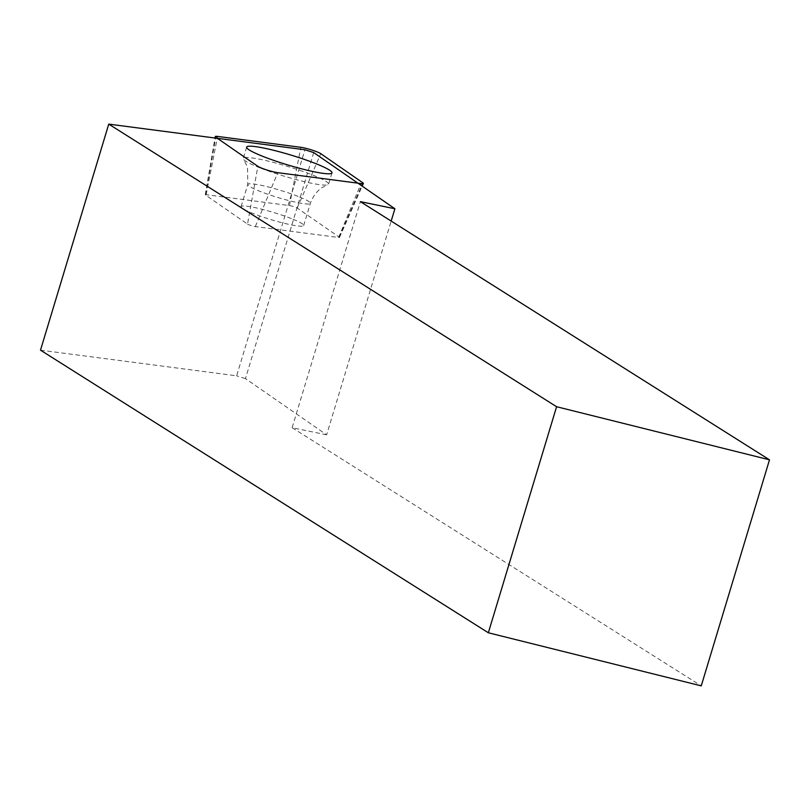 <?xml version="1.0" encoding="UTF-8"?>
<svg xmlns="http://www.w3.org/2000/svg" width="810" height="810" viewBox="0 0 810 810"><rect width="100%" height="100%" fill="white"/><g stroke="black" fill="none" stroke-linecap="round" stroke-linejoin="round"><path stroke-width="0.61" stroke-dasharray="4.05 3.04" d="M40.5 350.173L236.652 375.82L304.904 149.769M313.713 152.584L245.46 378.634L326.643 434.828L391.169 221.09M326.643 434.828L292.126 427.71L360.379 201.649M292.126 427.71L701.247 685.878M245.46 378.634L236.652 375.82M247.536 224.107A4.647 0.537 16.8 0 0 251.019 225.524A4.647 0.537 16.8 0 0 255.312 226.587L338.6 237.482A4.647 0.537 16.8 0 0 339.501 237.441A4.647 0.537 16.8 0 0 339.289 237.178L297.229 208.059A4.647 0.537 16.8 0 0 293.746 206.641A4.647 0.537 16.8 0 0 289.453 205.578L206.165 194.694A4.647 0.537 16.8 0 0 205.264 194.744A4.647 0.537 16.8 0 0 205.477 194.997L247.536 224.107L257.863 166.323M291.317 218.558A32.694 3.797 16.8 0 0 258.957 208.514A32.694 3.797 16.8 0 0 241.086 206.641A32.694 3.797 16.8 0 0 271.279 219.723A32.694 3.797 16.8 0 0 303.679 225.534A32.694 3.797 16.8 0 0 291.317 218.558M260.081 167.923A44.58 5.174 -163.2 0 1 243.516 159.347A44.58 5.174 -163.2 0 1 243.233 158.416A44.58 5.174 -163.2 0 1 267.594 160.967A44.58 5.174 -163.2 0 1 311.728 174.677A44.58 5.174 -163.2 0 1 328.576 184.184A44.58 5.174 -163.2 0 1 327.817 184.802A44.58 5.174 -163.2 0 1 260.081 167.923M255.312 226.587L277.769 172.682M338.6 237.482L360.48 184.953M339.289 237.178L362.829 182.787M297.229 208.059L320.77 153.667M289.453 205.578L300.854 147.319M206.165 194.694L217.576 136.424M205.477 194.997L215.642 138.095M298.019 196.385A32.694 3.797 16.8 0 0 265.65 186.33A32.694 3.797 16.8 0 0 247.779 184.457A32.694 3.797 16.8 0 0 277.982 197.539A32.694 3.797 16.8 0 0 310.372 203.35A32.694 3.797 16.8 0 0 298.019 196.385M339.501 237.441L362.181 186.128M205.264 194.744L215.014 138.014M303.679 225.534L310.372 203.35C314.32 191.565 323.544 186.563 322.461 187.404L327.817 184.802M241.086 206.641L247.779 184.457L247.536 167.052L243.516 159.347M246.645 147.116L243.233 158.416M331.989 172.884L328.576 184.184"/><path stroke-width="1.21" d="M769.5 459.827L556.591 406.721L108.753 124.122L304.904 149.769L313.713 152.584L394.895 208.767L360.379 201.649L769.5 459.827L701.247 685.878L488.339 632.772L556.591 406.721M488.339 632.772L40.5 350.173L108.753 124.122M391.169 221.09L394.895 208.767M257.863 166.323A11.887 1.377 16.8 0 0 266.784 169.958A11.887 1.377 16.8 0 0 277.769 172.682L361.058 183.566A11.887 1.377 16.8 0 0 363.356 183.455A11.887 1.377 16.8 0 0 362.829 182.787L320.77 153.667A11.887 1.377 16.8 0 0 311.85 150.032A11.887 1.377 16.8 0 0 300.854 147.319L217.576 136.424A11.887 1.377 16.8 0 0 215.257 136.576A11.887 1.377 16.8 0 0 215.804 137.214L257.863 166.323M263.493 156.624A44.58 5.174 -163.2 0 1 246.645 147.116A44.58 5.174 -163.2 0 1 290.81 155.034A44.58 5.174 -163.2 0 1 331.989 172.884A44.58 5.174 -163.2 0 1 307.628 170.323A44.58 5.174 -163.2 0 1 263.493 156.624M360.48 184.953L361.058 183.566M215.642 138.095L215.804 137.214M362.181 186.128L363.356 183.455M215.014 138.014L215.257 136.576"/></g></svg>
